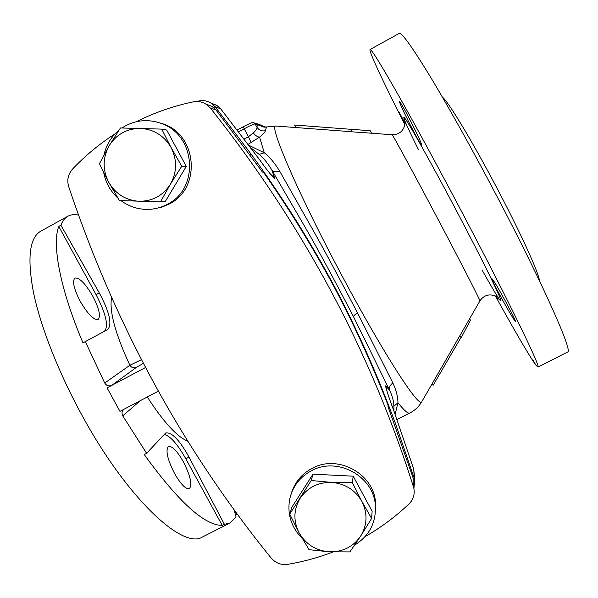 <?xml version="1.0" encoding="UTF-8"?>
<svg xmlns="http://www.w3.org/2000/svg" width="598" height="598" viewBox="0 0 598 598"><rect width="100%" height="100%" fill="white"/><g stroke="black" fill="none" stroke-linecap="round" stroke-linejoin="round"><path stroke-width="0.9" d="M249.164 145.434L264.286 152.767C269.466 156.743 274.579 162.85 279.632 171.08L310.295 225.274C321.515 244.978 337.242 274.146 357.454 312.769L392.856 382.952C396.145 389.933 397.842 396.526 397.947 402.746L395.158 414.242M248.275 144.253L259.562 137.099C257.611 137.032 255.518 135.656 253.283 132.973C255.862 130.611 257.11 128.697 257.013 127.225L257.207 124.601L264.57 127.172M251.13 142.69L248.454 136.725L253.283 132.973M244.918 139.775L244.47 138.915L248.454 136.725L244.208 128.779C250.173 125.573 253.851 123.95 255.249 123.913L257.207 124.601L256.437 123.741C258.403 123.719 262.186 125.909 263.247 126.148L264.152 127.142M244.694 139.483L244.32 138.975M251.078 148.02L259.181 154.389L264.286 152.767L259.562 137.099C263.217 134.244 265.161 132.106 265.4 130.693C261.804 131.425 259.016 130.274 257.013 127.225L254.464 123.046L256.437 123.741M259.181 154.389C263.554 158.007 267.784 163.239 271.873 170.094L304.472 226.111C316.379 246.473 332.765 276.747 353.635 316.94L389.634 390.307L386.039 386.308C383.707 382.189 391.339 404.786 393.521 409.854L413.741 469.206L414.362 475.358M270.348 174.003L274.579 177.912L271.873 170.094C273.712 171.962 276.298 172.291 279.632 171.08M197.011 101.488C202.102 99.881 206.908 100.509 211.43 103.372L215.183 106.818L220.714 108.843L259.913 160.167C263.24 165.369 277.24 183.123 274.579 177.912M414.915 484.335L414.265 478.31L395.779 424.371C385.71 397.124 375.484 372.053 365.094 349.157C353.538 323.907 342.998 302.424 333.482 284.708C321.911 263.202 309.196 241.398 295.352 219.309C279.924 195.015 265.161 173.248 251.048 154.03L215.183 106.818L213.576 107.535M249.994 154.553L251.048 154.03M158.343 391.174L119.959 411.364L107.072 387.878L111.781 385.359C108.843 386.555 106.481 385.777 104.71 383.026L85.335 341.578L82.965 342.856C59.92 288.438 51.787 243.991 58.776 226.425L96.069 294.642C106.085 314.07 108.851 326.284 104.388 331.292L82.965 342.856M85.335 341.578L107.692 329.52C112.364 324.408 109.561 312.201 99.275 292.908L60.921 225.244C62.521 220.939 64.808 217.949 67.783 216.282L40.746 231.194C29.429 237.742 27.03 258.276 33.548 292.803C40.716 326.979 58.724 373.003 82.397 416.051C127.561 498.926 182.973 549.831 202.43 536.997L202.909 536.75M164.069 434.425C170.153 435.815 177.397 443.918 185.784 458.741L222.239 525.41L224.392 524.319L229.976 523.041L236.061 517.001L234.595 511.671L237.346 514.243M222.239 525.41C204.419 525.395 178.421 501.774 144.245 454.54L146.622 453.299L122.732 415.864C121.551 413.51 121.85 411.409 123.644 409.563L124.175 409.144M60.921 225.244L58.776 226.425M67.783 216.282C70.788 214.622 74.361 214.219 78.488 215.071M237.309 514.34L235.567 515.214M80.237 301.317C87.779 314.122 93.729 320.162 98.087 319.459C100.92 316.335 99.163 308.598 92.81 296.242C85.387 283.534 79.429 277.479 74.929 278.07C72.074 281.067 73.846 288.819 80.237 301.317M174.549 473.511C180.828 484.35 185.761 489.396 189.364 488.663C192.459 484.821 190.441 475.836 183.302 461.693C177.098 450.907 172.149 445.846 168.449 446.512C165.325 450.159 167.358 459.159 174.549 473.511M141.449 359.704L129.856 365.266L104.71 383.026M111.579 297.565C109.15 311.042 115.242 333.609 129.856 365.266C131.545 367.74 133.735 368.435 136.434 367.336L111.781 385.359M145.531 367.516L107.072 387.878M122.732 415.864L140.403 400.608M224.392 524.319L188.998 457.081C179.49 439.926 171.708 431.898 165.653 433.004L146.622 453.299M534.896 363.427L533.035 360.198L535.838 365.049L537.946 367.045C541.422 368.48 509.414 302.282 463.42 215.018C439.515 169.63 415.034 124.578 397.864 94.26C380.627 63.986 371.358 49.066 370.057 49.507C368.361 50.352 383.453 82.389 404.868 124.758M386.48 388.797L386.338 388.491C386.435 390.202 389.717 399.868 393.521 409.832L393.484 409.757M392.856 382.952C390.06 385.09 388.984 387.541 389.634 390.307C392.303 395.786 393.731 401.094 393.91 406.229L397.947 402.746C404.099 410.437 408.045 413.876 409.78 413.061L397.087 419.512M393.91 406.229L393.925 410.916M386.996 391.197L386.039 386.308M333.101 285.007L333.482 284.708M395.031 425.066L395.779 424.371M539.374 280.597C539.276 274.146 521.897 235.582 498.56 191.158C473.429 143.079 447.909 100.793 442.341 97.033M567.547 352.05L567.652 352.005C573.243 352.379 543.425 284.768 497.357 197.108C473.437 151.511 448.358 106.564 430.254 76.604C412.022 46.734 401.677 32.337 399.21 33.428L399.158 33.451M405.085 123.27L399.075 112.08L404.966 124.205M411.215 122.246C404.502 109.299 400.593 102.378 399.471 101.488C399.696 103.297 403.239 111.011 410.101 124.631C416.679 137.443 420.581 144.35 421.814 145.344C421.717 143.699 418.189 136 411.215 122.246M371.537 133.219L370.237 130.76L354.382 129.527L350.607 129.288L351.945 131.814L368.518 132.988M350.607 129.288L294.59 125.019L296.13 127.561M534.724 363.517C527.384 352.663 514.273 330.148 495.383 295.973M506.185 302.566C498.186 287.952 493.425 279.984 491.915 278.668C491.975 279.939 495.069 286.24 501.206 297.572C509.13 311.954 513.876 319.908 515.446 321.432C515.416 320.304 512.329 314.017 506.185 302.566M495.884 296.197L498.074 299.875L496.385 296.444M432.249 383.542L433.169 385.254L460.938 337.519M469.647 318.704L470.454 320.229L461.118 337.848L459.914 335.583M254.823 123.345L256.407 123.726M261.976 125.752L265.407 127.142M220.714 108.843L216.88 105.39L210.885 103.028M365.049 536.69C381.001 527.511 395.682 516.56 409.084 503.837C413.375 499.494 414.96 494.322 413.846 488.327L413.457 486.877C370.416 350.622 302.715 224.355 210.361 108.074L206.22 104.306C202.206 101.78 197.901 100.965 193.289 101.847C173.33 106.033 154.321 112.663 136.254 121.73M332.922 551.991C318.256 557.62 303.186 561.739 287.72 564.34C281.097 565.192 275.581 563.099 271.163 558.046C182.345 448.433 114.861 324.647 68.718 186.703C66.789 180.065 68.052 174.197 72.508 169.107C85.26 155.659 99.477 143.879 115.167 133.765M261.543 170.811L216.072 110.069L210.361 108.074M333.183 285.186L333.206 285.194C312.328 246.481 289.051 208.777 263.359 172.104L263.344 172.104C288.356 207.641 311.64 245.344 333.198 285.209C352.177 320.476 370.468 360.445 388.065 405.123L389.111 409.488M412.919 477.324L388.453 407.814M154.232 208.807L162.028 207.095L169.369 203.948C201.033 188.534 197.609 135.866 163.815 124.1L155.921 121.798M120.931 200.599C129.452 206.863 138.93 209.778 149.373 209.345C155.786 208.979 161.819 207.267 167.477 204.202C199.403 188.662 195.942 135.552 161.871 123.681C149.223 118.972 136.994 119.749 125.199 126.014L121.999 127.987M118.838 130.357C111.131 136.86 106.167 145.09 103.947 155.039M103.708 172.658C105.682 182.741 110.421 191.233 117.941 198.132M375.522 510.498L375.574 503.142C374.243 473.937 337.982 453.994 312.283 468.264C301.803 473.818 294.829 482.167 291.361 493.313M354.666 545.077C369.168 535.995 376.082 522.914 375.394 505.848C374.056 476.412 337.496 456.304 311.588 470.678C299.83 476.995 292.519 486.563 289.649 499.39C287.145 514.325 291.316 527.309 302.169 538.35M160.451 201.885L165.407 201.287L186.277 166.394L166.693 130.05L161.729 129.116L120.452 127.957L109.128 145.807L99.447 163.732L108.649 182.173L119.428 200.532L160.451 201.885L170.445 184.132L181.747 166.244L171.118 147.624L161.729 129.116M186.277 166.394L181.747 166.244M171.118 147.624C164.136 135.679 153.88 129.28 140.351 128.413C126.821 128.525 116.408 134.326 109.128 145.807C102.662 157.775 102.505 169.899 108.649 182.173C115.601 193.999 125.782 200.367 139.199 201.287C152.647 201.264 163.067 195.546 170.445 184.132C177.03 172.194 177.255 160.025 171.118 147.624M371.612 518.451L372.135 511.305L353.209 476.18L312.986 474.169L291.936 507.111L289.731 514.13L299.127 532.893L309.031 549.674L329.229 551.819L349.845 551.917L360.609 536.204L371.612 518.451L361.865 501.43L352.282 482.593L331.546 482.399L311.214 480.515L289.731 514.13M353.209 476.18L352.282 482.593M312.986 474.169L311.214 480.515M361.865 501.43C355.107 489.882 345.001 483.543 331.546 482.399C318.069 482.19 307.619 487.467 300.181 498.246C293.551 509.496 293.199 521.045 299.127 532.893C305.847 544.322 315.886 550.638 329.229 551.819C342.617 552.118 353.074 546.908 360.609 536.204C367.351 524.984 367.77 513.39 361.865 501.43M409.907 412.994L409.78 413.061C414.833 410.452 418.794 406.722 421.687 401.863C418.921 408.098 383.438 353.553 342.729 277.113C298.581 194.739 268.188 123.906 275.857 126.043L276.515 126.096M413.412 479.215L414.265 478.31L413.741 469.206M99.275 292.908L96.069 294.642M143.341 363.337L136.434 367.336M107.692 329.52L104.388 331.292M187.854 441.227C177.053 436.854 163.538 422.106 147.317 396.975M422.046 401.228L479.902 300.929M393.521 409.832L413.711 469.094M418.503 149.739C405.257 123.173 399.658 109.927 407.208 121.738C414.653 133.384 435.882 171.678 457.537 212.791C478.273 252.154 495.563 286.801 499.808 297.199C504.099 307.693 496.303 295.434 482.414 270.632M392.049 134.752L392.116 134.759C392.557 134.371 414.691 175.065 439.328 221.761C462.217 265.108 480.276 300.375 479.94 300.861C483.431 295.793 489.104 292.699 497.446 296.937M266.544 126.918L265.4 130.693M262.171 126.484L262.941 126.514M263.531 126.38L265.422 127.142M237.428 129.96L243.319 126.716M238.811 131.747L244.208 128.779L243.334 126.694C255.398 120.669 252.184 122.844 254.464 123.046L253.477 122.65M216.88 105.39L220.759 108.903M353.635 316.94C353.597 315.886 354.876 314.496 357.454 312.769M188.998 457.081L185.784 458.741M216.14 110.152L212.051 106.422L216.102 110.084L262.201 171.723M388.124 406.939L412.964 477.436L413.457 486.877M388.005 406.677L388.065 405.123L388.984 408.479M263.344 172.104L262.44 172.097M205.57 103.903L212.051 106.422L206.22 104.306M413.846 488.327L413.614 484.044M388.042 405.063L388.065 405.1C372.173 364.189 353.889 324.221 333.206 285.201M271.141 174.922L272.501 176.29C269.541 173.271 265.355 167.896 259.936 160.167L220.729 108.851M229.976 523.041L202.43 536.997M386.794 390.479L386.345 388.468M413.741 469.183L414.601 479.589M413.913 488.648L414.586 479.499M356.752 132.106L392.116 134.759C398.283 134.752 404.016 131.762 405.242 122.538M351.908 131.747L275.857 126.043L266.267 126.993C262.417 126.783 260.892 126.425 261.7 125.894L263.613 127.053M399.21 33.428L370.057 49.507M567.652 352.005L537.946 367.045M237.421 129.945L243.334 126.694M211.43 103.372L217.037 105.495M196.959 101.488C202.274 99.821 207.244 100.554 211.879 103.686M354.382 129.527L350.622 129.243M388.932 409.01L388.954 408.299M163.815 124.1L161.871 123.681M375.574 503.142L375.394 505.848"/></g></svg>
